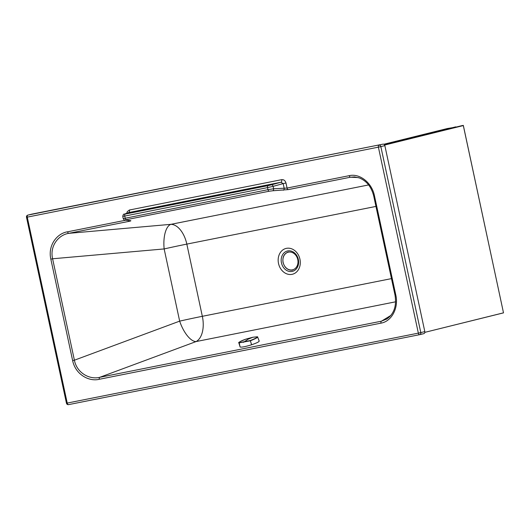 <?xml version="1.0" encoding="UTF-8"?>
<svg xmlns="http://www.w3.org/2000/svg" width="530" height="530" viewBox="0 0 530 530"><rect width="100%" height="100%" fill="white"/><g stroke="black" fill="none" stroke-linecap="round" stroke-linejoin="round"><path stroke-width="0.79" d="M419.707 334.655L68.589 404.628A1.809 1.034 -101.3 0 1 68.589 404.628L68.589 404.628A1.809 1.034 -101.3 0 1 67.509 403.867A1.809 1.034 -101.3 0 1 67.231 403.098L27.268 217.128L378.387 147.154L418.349 333.131L66.462 403.231A1.809 1.809 0 0 0 68.589 404.628L419.707 334.655A1.809 1.034 -101.3 0 1 418.349 333.131L420.807 332.595A1.809 1.484 76.1 0 1 419.786 334.642L419.786 334.642A1.809 1.484 76.1 0 1 419.733 334.655A1.809 1.034 -101.3 0 1 419.707 334.655A1.809 1.809 0 0 0 419.786 334.642L423.795 333.648A1.809 1.484 -103.9 0 0 424.822 331.601L420.807 332.595L380.845 146.618L378.387 147.154A1.809 1.034 78.7 0 1 379.003 145.141A1.809 1.484 76.1 0 1 380.845 146.618L384.853 145.624A1.809 1.484 -103.9 0 0 383.018 144.147L27.891 215.107A1.809 1.034 78.7 0 0 27.268 217.128L26.5 217.26A1.809 1.809 0 0 1 27.832 215.12L27.832 215.12A1.809 1.484 76.1 0 1 27.891 215.107L31.899 214.12A1.809 1.484 -103.9 0 0 31.787 214.147M395.618 301.808L196.087 341.572A23.267 9.778 69.6 0 1 179.663 321.134L74.399 360.201C76.85 373.027 89.703 379.904 99.772 377.314L381.461 321.18L387.125 318.841M391.471 278.614L202.341 316.304A23.267 13.27 -101.3 0 1 196.087 341.572L99.772 377.314A1.809 1.034 78.7 0 0 99.289 379.281L380.971 323.148C391.756 321.385 398.865 307.817 395.764 294.885L374.498 195.948C372.014 182.896 359.903 173.151 349.277 175.662L287.061 188.057L273.626 188.773L267.968 189.68L123.232 218.645C124.086 219.963 124.676 220.46 125.014 220.135L125.014 220.135A1.809 1.683 96 0 0 125.438 220.122L130.585 220.659A1.809 1.683 96 0 1 130.161 220.679L130.168 220.679M390.888 315.403L381.461 321.18A1.809 1.034 78.7 0 0 380.971 323.148M374.498 195.948L373.729 196.08L394.996 295.018L395.764 294.885M375.955 206.415L186.825 244.105L202.341 316.304A23.267 0.503 -12.1 0 0 179.663 321.134L164.154 248.934A23.267 9.898 85 0 1 170.892 224.336L368.608 184.93M123.026 216.26L124.722 216.074L125.166 218.141A1.809 1.034 -101.3 0 0 126.405 219.678L125.438 220.122M354.557 176.921L350.516 177.199L288.3 189.601L272.692 190.78A1.809 1.186 -92.9 0 0 273.626 188.773L273.102 186.355L283.179 183.605L280.94 182.247L128.638 212.596L124.073 214.213C123.629 213.848 123.185 214.577 122.741 216.386L123.232 218.645M283.239 190.244A1.809 1.186 -92.9 0 0 284.173 188.236L283.179 183.605L285.975 183.002C285.206 180.564 283.782 179.451 281.702 179.663A2.325 1.325 -101.3 0 1 280.94 182.247L271.526 184.811A1.809 1.192 74.8 0 1 273.102 186.355L267.524 187.62L267.968 189.68A1.809 1.034 -101.3 0 0 269.207 191.217L126.405 219.678M281.702 179.663L129.406 210.012A2.325 1.325 -101.3 0 1 128.638 212.596L124.278 214.153A1.809 1.689 -109.7 0 0 124.073 214.213M384.853 145.624L424.822 331.601M419.839 334.622L423.742 333.661A1.809 1.484 -103.9 0 0 423.795 333.648M31.899 214.12L383.018 144.147M130.585 220.659C131.235 220.758 130.764 220.977 129.181 221.308L68.834 233.332A1.809 1.034 -101.3 0 1 67.595 231.795C56.942 233.359 47.693 245.45 50.84 259.15L72.636 360.572C75.392 374.352 88.868 381.911 99.289 379.281M68.834 233.332C58.525 234.823 49.562 246.072 52.602 258.772L164.154 248.934A23.267 0.503 -12.1 0 1 186.825 244.105A23.267 13.27 78.7 0 0 170.892 224.336L68.834 233.332M358.267 177.577L350.516 177.199A1.809 1.034 -101.3 0 1 349.277 175.662M373.729 196.08C371.464 186.997 366.661 180.942 359.32 177.921L354.424 176.914M258.998 340.889C259.687 341.552 257.222 342.844 251.611 344.765C245.754 346.587 241.925 347.349 240.123 347.051L238.884 342.91L250.392 340.777C255.182 338.856 257.62 337.577 257.706 336.947M250.279 340.525C254.963 338.716 257.348 337.464 257.421 336.782L252.916 337.239L246.317 338.995C241.567 340.611 239.182 341.863 239.169 342.738L250.279 340.525L251.611 344.765M387.476 143.458L389.258 143.054L387.476 143.458M438.032 130.943L439.814 130.539L438.032 130.943M455.873 127.134L447.479 128.499L383.839 144.259M455.813 126.849L384.27 144.557M503.474 312.879L424.848 332.35L503.5 312.832L463.319 125.57L384.641 145.054M461.975 125.623L384.488 144.809L463.319 125.57M296.257 254.791A10.487 8.612 -103.9 0 0 285.67 251.664A10.487 8.612 -103.9 0 0 281.45 262.86A10.487 8.612 -103.9 0 0 283.537 267.57A10.487 8.612 -103.9 0 0 294.123 270.697A10.487 8.612 -103.9 0 0 298.344 259.495A10.487 8.612 -103.9 0 0 296.257 254.791M299.94 259.21A13.296 10.918 -103.9 0 0 297.29 253.241A13.296 10.918 -103.9 0 0 283.868 249.279A13.296 10.918 -103.9 0 0 278.515 263.483A13.296 10.918 -103.9 0 0 292.023 274.341A13.296 10.918 -103.9 0 0 299.94 259.21M67.032 404.185L67.509 403.867M50.84 259.15L52.602 258.772L74.399 360.201L72.636 360.572M125.729 220.208L67.595 231.795M129.406 210.012L127.26 211.642L126.776 213.252M288.3 189.601A1.809 1.034 -101.3 0 1 287.061 188.057L285.975 183.002M129.181 221.308A1.809 1.034 -101.3 0 1 128.187 220.467M272.692 190.78L269.207 191.217M124.278 214.153L125.319 214.067A1.809 1.034 78.7 0 0 124.722 216.074L267.524 187.62A1.809 1.034 78.7 0 1 268.12 185.613L271.526 184.811M125.319 214.067L268.12 185.613M283.146 262.463A9.076 7.453 76.1 0 1 288.552 252.134A9.076 7.453 76.1 0 1 297.767 259.561A9.076 7.453 76.1 0 1 292.355 269.883A9.076 7.453 76.1 0 1 283.146 262.463M284.968 266.663A9.308 7.639 76.1 0 0 292.547 270.075A9.308 7.639 -103.9 0 0 292.832 270.008C288.009 270.565 284.749 268.054 283.053 262.476C282.305 257.043 284.073 253.532 288.36 251.942M240.123 347.051L239.169 342.738M257.421 336.782L252.929 337.232M243.561 342.334L248.126 339.187L252.916 337.239L246.311 338.995C240.295 341.366 237.818 342.671 238.884 342.91M257.553 336.795L259.21 341.068M384.528 144.862L463.227 125.371M394.996 295.018C396.778 305.962 393.995 314.012 386.635 319.153M130.161 220.679L125.014 220.135M31.846 214.127L27.832 215.12M66.462 403.231L26.5 217.26M463.333 125.444L503.5 312.832"/></g></svg>
